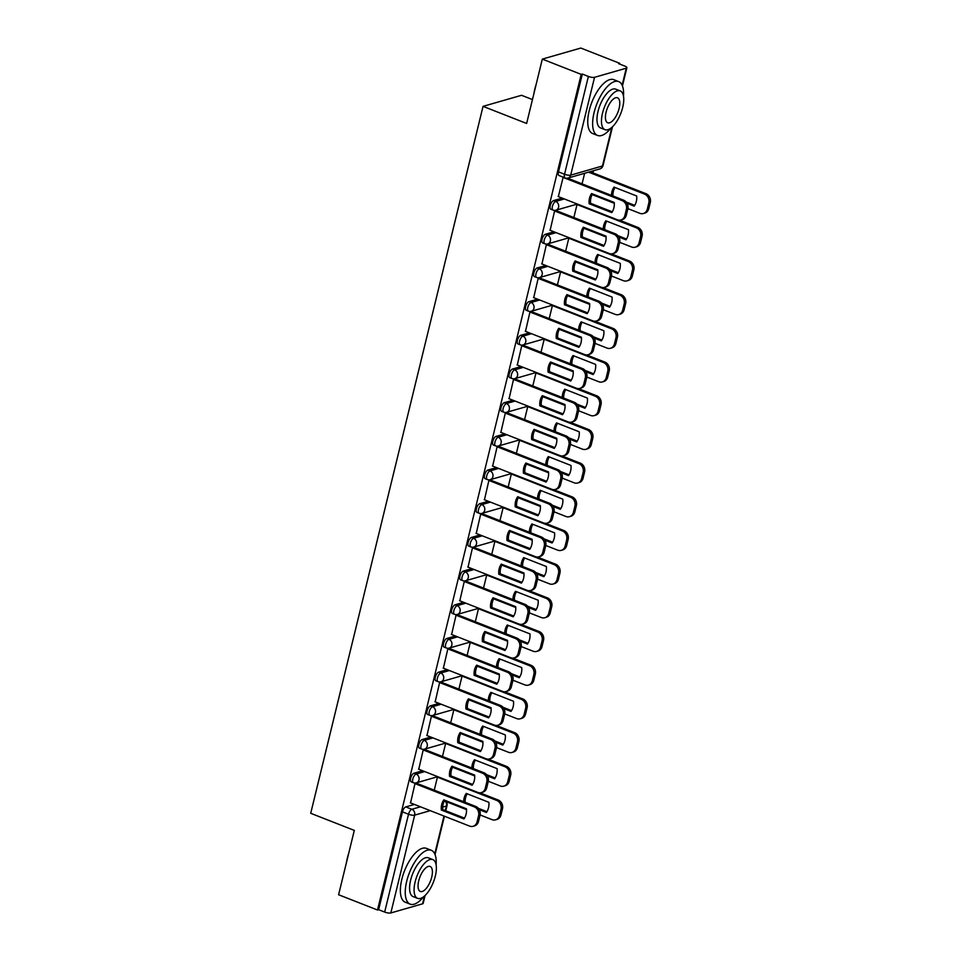 <?xml version="1.0" encoding="UTF-8"?>
<svg xmlns="http://www.w3.org/2000/svg" width="961" height="961" viewBox="0 0 961 961"><rect width="100%" height="100%" fill="white"/><g stroke="black" fill="none" stroke-linecap="round" stroke-linejoin="round"><path stroke-width="1.44" d="M422.6 770.746L413.975 773.221A4.625 1.946 111.4 0 0 410.671 778.182A4.625 1.946 111.4 0 0 411.224 781.846L413.374 782.698A4.625 1.946 -68.6 0 1 412.822 779.035A4.625 1.946 -68.6 0 1 416.125 774.061L424.75 771.587M430.804 737.063L422.179 739.538A4.625 1.946 111.4 0 0 418.888 744.499A4.625 1.946 111.4 0 0 419.44 748.163L421.591 749.003A4.625 1.946 -68.6 0 1 421.038 745.352A4.625 1.946 -68.6 0 1 424.33 740.378L432.955 737.904M439.021 703.368L430.396 705.855A4.625 1.946 111.4 0 0 427.104 710.816A4.625 1.946 111.4 0 0 427.657 714.479L429.807 715.32A4.625 1.946 -68.6 0 1 429.255 711.657A4.625 1.946 -68.6 0 1 432.546 706.695L441.171 704.221M447.225 669.685L438.612 672.171A4.625 1.946 111.4 0 0 435.309 677.133A4.625 1.946 111.4 0 0 435.862 680.796L438.012 681.637A4.625 1.946 -68.6 0 1 437.459 677.973A4.625 1.946 -68.6 0 1 440.763 673.012L449.376 670.538M455.442 636.002L446.817 638.488A4.625 1.946 111.4 0 0 443.526 643.45A4.625 1.946 111.4 0 0 444.078 647.113L446.228 647.954A4.625 1.946 -68.6 0 1 445.676 644.29A4.625 1.946 -68.6 0 1 448.967 639.329L457.592 636.855M463.658 602.319L455.034 604.805A4.625 1.946 111.4 0 0 451.73 609.767A4.625 1.946 111.4 0 0 452.283 613.43L454.433 614.271A4.625 1.946 -68.6 0 1 453.88 610.607A4.625 1.946 -68.6 0 1 457.184 605.646L465.809 603.16M471.863 568.636L463.238 571.122A4.625 1.946 111.4 0 0 459.947 576.083A4.625 1.946 111.4 0 0 460.499 579.747L462.649 580.588A4.625 1.946 -68.6 0 1 462.097 576.924A4.625 1.946 -68.6 0 1 465.388 571.963L474.013 569.477M480.08 534.953L471.455 537.439A4.625 1.946 111.4 0 0 468.151 542.4A4.625 1.946 111.4 0 0 468.704 546.064L470.854 546.905A4.625 1.946 -68.6 0 1 470.301 543.241A4.625 1.946 -68.6 0 1 473.605 538.28L482.23 535.794M488.284 501.27L479.659 503.744A4.625 1.946 111.4 0 0 476.368 508.717A4.625 1.946 111.4 0 0 476.92 512.381L479.071 513.222A4.625 1.946 -68.6 0 1 478.518 509.558A4.625 1.946 -68.6 0 1 481.809 504.597L490.434 502.11M496.501 467.587L487.876 470.061A4.625 1.946 111.4 0 0 484.584 475.034A4.625 1.946 111.4 0 0 485.137 478.686L487.287 479.539A4.625 1.946 -68.6 0 1 486.722 475.875A4.625 1.946 -68.6 0 1 490.026 470.914L498.651 468.427M504.705 433.904L496.092 436.378A4.625 1.946 111.4 0 0 492.789 441.339A4.625 1.946 111.4 0 0 493.341 445.003L495.492 445.856A4.625 1.946 -68.6 0 1 494.939 442.192A4.625 1.946 -68.6 0 1 498.23 437.219L506.855 434.744M512.922 400.22L504.297 402.695A4.625 1.946 111.4 0 0 501.005 407.656A4.625 1.946 111.4 0 0 501.558 411.32L503.708 412.161A4.625 1.946 -68.6 0 1 503.156 408.509A4.625 1.946 -68.6 0 1 506.447 403.536L515.072 401.061M521.138 366.537L512.513 369.012A4.625 1.946 111.4 0 0 509.21 373.973A4.625 1.946 111.4 0 0 509.762 377.637L511.913 378.478A4.625 1.946 -68.6 0 1 511.36 374.814A4.625 1.946 -68.6 0 1 514.664 369.853L523.277 367.378M529.343 332.842L520.718 335.329A4.625 1.946 111.4 0 0 517.426 340.29A4.625 1.946 111.4 0 0 517.979 343.954L520.129 344.795A4.625 1.946 -68.6 0 1 519.577 341.131A4.625 1.946 -68.6 0 1 522.868 336.17L531.493 333.695M537.559 299.159L528.934 301.646A4.625 1.946 111.4 0 0 525.631 306.607A4.625 1.946 111.4 0 0 526.184 310.271L528.334 311.112A4.625 1.946 -68.6 0 1 527.781 307.448A4.625 1.946 -68.6 0 1 531.085 302.487L539.71 300.012M545.764 265.476L537.139 267.963A4.625 1.946 111.4 0 0 533.848 272.924A4.625 1.946 111.4 0 0 534.4 276.588L536.55 277.429A4.625 1.946 -68.6 0 1 535.998 273.765A4.625 1.946 -68.6 0 1 539.289 268.804L547.914 266.329M553.98 231.793L545.355 234.28A4.625 1.946 111.4 0 0 542.052 239.241A4.625 1.946 111.4 0 0 542.617 242.905L544.755 243.746A4.625 1.946 -68.6 0 1 544.202 240.082A4.625 1.946 -68.6 0 1 547.506 235.121L556.131 232.634M562.185 198.11L553.56 200.597A4.625 1.946 111.4 0 0 550.269 205.558A4.625 1.946 111.4 0 0 550.821 209.222L552.971 210.063A4.625 1.946 -68.6 0 1 552.419 206.399A4.625 1.946 -68.6 0 1 555.71 201.438L564.335 198.951M592.973 172.884L593.502 170.734M619.521 64.003L619.689 63.306L618.56 63.63L624.626 66.009A4.625 1.285 13.7 0 1 626.872 67.75A4.625 1.285 13.7 0 1 626.284 68.195L594.535 77.324L570.69 175.142L602.439 166.001L611.869 127.332M532.454 99.572L521.535 95.295L483.047 106.359L526.628 123.464L542.316 59.114L581.201 74.381L377.505 910.007L338.608 894.751L354.297 830.4L310.715 813.294L483.047 106.359M542.316 59.114L580.804 48.05L619.689 63.306M425.098 895.46L423.176 903.376A4.625 1.285 -166.3 0 1 422.588 903.82L390.827 912.95A4.625 1.285 -166.3 0 1 384.676 912.061L378.622 909.683L402.467 811.865A4.625 1.946 -68.6 0 1 405.758 806.904L414.383 804.429M378.622 909.683L377.505 910.007M582.33 74.057L558.485 171.875A4.625 1.946 111.4 0 0 559.038 175.539L565.092 177.917A4.625 1.946 -68.6 0 1 564.539 174.253L588.384 76.436L582.33 74.057L581.201 74.381M588.384 76.436A4.625 1.285 13.7 0 0 594.535 77.324M563.158 177.148L558.353 196.609M577.837 204.249L577.032 204.489L573.849 217.546M556.227 210.627L554.593 210.939L550.136 230.292M569.621 237.932L568.816 238.172L565.633 251.229M548.022 244.31L546.377 244.623L541.932 263.975M561.416 271.615L560.611 271.855L557.428 284.912M539.806 278.005L538.172 278.306L533.715 297.658M553.2 305.31L552.395 305.538L549.212 318.596M531.601 311.688L529.955 311.989L525.511 331.341M544.995 338.993L544.19 339.221L541.007 352.279M523.385 345.371L521.751 345.672L517.294 365.024M536.779 372.676L535.974 372.904L532.79 385.962M515.168 379.054L513.534 379.355L509.078 398.707M528.574 406.359L527.757 406.587L524.574 419.645M506.964 412.737L505.318 413.038L500.873 432.39M520.357 440.042L519.553 440.27L516.369 453.34M498.747 446.421L497.113 446.733L492.657 466.073M512.141 473.725L511.336 473.953L508.153 487.023M490.542 480.104L488.897 480.416L484.452 499.768M503.936 507.408L503.132 507.636L499.948 520.706M482.326 513.787L480.692 514.099L476.236 533.451M495.72 541.091L494.915 541.331L491.732 554.389M474.121 547.47L472.476 547.782L468.031 567.134M487.515 574.774L486.71 575.014L483.527 588.072M465.905 581.153L464.271 581.465L459.814 600.817M479.299 608.457L478.494 608.697L475.311 621.755M457.7 614.848L456.055 615.148L451.598 634.5M471.094 642.152L470.289 642.38L467.094 655.438M449.484 648.531L447.838 648.831L443.393 668.183M462.878 675.835L462.073 676.063L458.89 689.121M441.267 682.214L439.633 682.514L435.177 701.866M454.661 709.518L453.856 709.747L450.673 722.804M433.063 715.897L431.417 716.197L426.972 735.549M446.457 743.201L445.652 743.43L442.468 756.487M424.846 749.58L423.212 749.88L418.756 769.232M438.24 776.884L437.435 777.113L434.252 790.17M416.642 783.263L414.996 783.563L410.551 802.915M584.636 173.28L582.054 183.863M589.129 203.72A14.463 12.481 74 0 1 591.604 193.569L614.235 202.447A14.463 12.481 74 0 1 611.761 212.597L589.129 203.72L590.583 203.3A14.463 12.481 74 0 1 592.541 193.93M590.583 203.3L612.277 211.804M567.555 178.169L623.557 200.152A6.943 5.994 74 0 1 627.845 208.921L626.32 215.192A6.943 5.994 74 0 1 622.368 219.552L620.914 219.973A6.943 5.994 -106 0 0 624.854 215.612L626.38 209.342A6.943 5.994 -106 0 0 622.103 200.573L623.557 200.152M558.113 196.512L617.418 219.781A6.943 5.994 -106 0 0 620.914 219.973M562.798 177.292L622.103 200.573M627.077 203.348L634.2 206.147A14.463 12.481 -106 0 0 636.675 195.996L614.043 187.107A14.463 12.481 -106 0 0 611.472 195.407M592.156 194.615L614.307 203.3M627.905 208.645L639.858 213.33A6.943 5.994 -106 0 0 643.353 213.522A6.943 5.994 -106 0 0 647.294 209.15L648.819 202.891A6.943 5.994 -106 0 0 644.543 194.11L588.576 172.151M614.98 187.479A14.463 12.481 -106 0 0 612.95 195.984M626.116 201.978L634.716 205.354M590.03 171.731L645.996 193.69A6.943 5.994 74 0 1 650.285 202.471L648.759 208.729A6.943 5.994 74 0 1 644.807 213.102L643.353 213.522M580.912 237.403A14.463 12.481 74 0 1 583.387 227.252L606.019 236.13A14.463 12.481 74 0 1 603.544 246.28L580.912 237.403L582.378 236.983A14.463 12.481 74 0 1 584.324 227.613M582.378 236.983L604.073 245.499M555.987 210.531L615.34 233.835A6.943 5.994 74 0 1 619.629 242.604L618.103 248.875A6.943 5.994 74 0 1 614.163 253.248L612.698 253.668A6.943 5.994 -106 0 0 616.65 249.295L618.175 243.025A6.943 5.994 -106 0 0 613.887 234.256L615.34 233.835M549.896 230.196L609.202 253.464A6.943 5.994 -106 0 0 612.698 253.668M554.581 210.976L613.887 234.256M572.708 271.086A14.463 12.481 74 0 1 575.183 260.936L597.814 269.813A14.463 12.481 74 0 1 595.34 279.963L572.708 271.086L574.161 270.666A14.463 12.481 74 0 1 576.12 261.308M574.161 270.666L595.856 279.183M547.782 244.226L607.136 267.518A6.943 5.994 74 0 1 611.412 276.3L609.887 282.558A6.943 5.994 74 0 1 605.947 286.931L604.493 287.351A6.943 5.994 -106 0 0 608.433 282.978L609.959 276.708A6.943 5.994 -106 0 0 605.67 267.939L607.136 267.518M541.68 263.879L600.985 287.147A6.943 5.994 -106 0 0 604.493 287.351M546.365 244.659L605.67 267.939M564.491 304.769A14.463 12.481 74 0 1 566.966 294.619L589.598 303.496A14.463 12.481 74 0 1 587.123 313.646L564.491 304.769L565.945 304.349A14.463 12.481 74 0 1 567.903 294.991M565.945 304.349L587.651 312.866M539.565 277.909L598.919 301.201A6.943 5.994 74 0 1 603.208 309.983L601.682 316.241A6.943 5.994 74 0 1 597.742 320.614L596.276 321.034A6.943 5.994 -106 0 0 600.217 316.662L601.742 310.403A6.943 5.994 -106 0 0 597.466 301.622L598.919 301.201M533.475 297.562L592.781 320.842A6.943 5.994 -106 0 0 596.276 321.034M538.16 278.342L597.466 301.622M618.86 237.031L625.983 239.83A14.463 12.481 -106 0 0 628.458 229.679L605.826 220.802A14.463 12.481 -106 0 0 603.256 229.09M583.94 228.298L606.091 236.983M619.689 242.328L631.641 247.013A6.943 5.994 -106 0 0 635.137 247.205A6.943 5.994 -106 0 0 639.089 242.833L640.615 236.574A6.943 5.994 -106 0 0 636.326 227.793L577.02 204.525M606.763 221.162A14.463 12.481 -106 0 0 604.745 229.667M617.911 235.661L626.512 239.037M619.449 220.177L637.78 227.373A6.943 5.994 74 0 1 642.068 236.154L640.543 242.412A6.943 5.994 74 0 1 636.602 246.785L635.137 247.205M610.643 270.714L617.779 273.513A14.463 12.481 -106 0 0 620.253 263.362L597.622 254.485A14.463 12.481 -106 0 0 595.051 262.773M575.735 261.981L597.886 270.666M611.484 276.011L623.437 280.696A6.943 5.994 -106 0 0 626.932 280.888A6.943 5.994 -106 0 0 630.872 276.516L632.398 270.257A6.943 5.994 -106 0 0 628.122 261.476L568.804 238.208M598.559 254.845A14.463 12.481 -106 0 0 596.529 263.35M609.694 269.344L618.295 272.72M611.232 253.86L629.575 261.056A6.943 5.994 74 0 1 633.864 269.837L632.326 276.107A6.943 5.994 74 0 1 628.386 280.468L626.932 280.888M602.439 304.397L609.562 307.196A14.463 12.481 -106 0 0 612.037 297.045L589.405 288.168A14.463 12.481 -106 0 0 586.835 296.456M567.519 295.664L589.67 304.361M603.268 309.694L615.22 314.379A6.943 5.994 -106 0 0 618.716 314.571A6.943 5.994 -106 0 0 622.656 310.211L624.194 303.94A6.943 5.994 -106 0 0 619.905 295.171L560.599 271.891M590.342 288.528A14.463 12.481 -106 0 0 588.324 297.033M601.49 303.027L610.091 306.403M603.027 287.543L621.359 294.751A6.943 5.994 74 0 1 625.647 303.52L624.121 309.79A6.943 5.994 74 0 1 620.181 314.151L618.716 314.571M533.932 93.529A28.229 11.88 -68.6 0 1 534.821 89.073A28.229 11.88 -68.6 0 1 536.13 84.496M623.497 96.148A28.926 12.169 111.4 0 0 618.68 81.601A28.926 12.169 111.4 0 0 594.09 112.557A28.926 12.169 111.4 0 0 597.55 135.453A28.926 12.169 111.4 0 0 610.968 128.065M618.68 81.601L613.791 79.679A28.926 12.169 111.4 0 0 589.201 110.647A28.926 12.169 111.4 0 0 592.661 133.531L597.55 135.453M604.998 129.675L600.505 127.909A20.83 8.757 -68.6 0 1 598.018 111.428A20.83 8.757 -68.6 0 1 615.725 89.145L620.217 90.899A20.83 8.757 111.4 0 0 602.511 113.194A20.83 8.757 111.4 0 0 604.998 129.675A20.83 8.757 111.4 0 0 622.704 107.38A20.83 8.757 111.4 0 0 620.217 90.899M619.112 108.413A13.418 5.646 111.4 0 0 617.515 97.794A13.418 5.646 111.4 0 0 606.103 112.161A13.418 5.646 111.4 0 0 607.7 122.78A13.418 5.646 111.4 0 0 619.112 108.413M346.537 862.221A28.229 11.88 -68.6 0 1 347.438 857.765A28.229 11.88 -68.6 0 1 348.747 853.188M436.114 864.828A28.926 12.169 111.4 0 0 431.297 850.293A28.926 12.169 111.4 0 0 406.707 881.249A28.926 12.169 111.4 0 0 410.167 904.145A28.926 12.169 111.4 0 0 423.585 896.757M431.297 850.293L426.408 848.371A28.926 12.169 111.4 0 0 401.818 879.327A28.926 12.169 111.4 0 0 405.278 902.223L410.167 904.145M417.615 898.367L413.122 896.601A20.83 8.757 -68.6 0 1 410.635 880.12A20.83 8.757 -68.6 0 1 428.342 857.825L432.834 859.59A20.83 8.757 111.4 0 0 415.128 881.886A20.83 8.757 111.4 0 0 417.615 898.367A20.83 8.757 111.4 0 0 435.321 876.072A20.83 8.757 111.4 0 0 432.834 859.59M431.729 877.105A13.418 5.646 111.4 0 0 430.132 866.486A13.418 5.646 111.4 0 0 418.72 880.853A13.418 5.646 111.4 0 0 420.317 891.472A13.418 5.646 111.4 0 0 431.729 877.105M556.287 338.452A14.463 12.481 74 0 1 558.749 328.302L581.393 337.191A14.463 12.481 74 0 1 578.918 347.329L556.287 338.452L557.74 338.032A14.463 12.481 74 0 1 559.698 328.674M557.74 338.032L579.435 346.549M531.349 311.592L590.715 334.884A6.943 5.994 74 0 1 594.991 343.666L593.466 349.924A6.943 5.994 74 0 1 589.525 354.297L588.072 354.717A6.943 5.994 -106 0 0 592.012 350.345L593.538 344.086A6.943 5.994 -106 0 0 589.249 335.305L590.715 334.884M525.259 331.245L584.564 354.525A6.943 5.994 -106 0 0 588.072 354.717M529.943 312.025L589.249 335.305M548.07 372.135A14.463 12.481 74 0 1 550.545 361.985L573.176 370.874A14.463 12.481 74 0 1 570.702 381.012L548.07 372.135L549.524 371.715A14.463 12.481 74 0 1 551.482 362.357M549.524 371.715L571.218 380.232M523.144 345.275L582.498 368.568A6.943 5.994 74 0 1 586.787 377.349L585.261 383.607A6.943 5.994 74 0 1 581.309 387.98L579.855 388.4A6.943 5.994 -106 0 0 583.795 384.028L585.321 377.769A6.943 5.994 -106 0 0 581.045 368.988L582.498 368.568M517.054 364.928L576.36 388.208A6.943 5.994 -106 0 0 579.855 388.4M521.739 345.708L581.045 368.988M594.222 338.08L601.358 340.879A14.463 12.481 -106 0 0 603.832 330.728L581.189 321.851A14.463 12.481 -106 0 0 578.63 330.14M559.314 329.347L581.453 338.044M595.063 343.377L607.004 348.062A6.943 5.994 -106 0 0 610.511 348.266A6.943 5.994 -106 0 0 614.451 343.894L615.977 337.623A6.943 5.994 -106 0 0 611.689 328.854L552.383 305.574M582.138 322.211A14.463 12.481 -106 0 0 580.108 330.728M593.273 336.722L601.874 340.086M594.811 321.238L613.154 328.434A6.943 5.994 74 0 1 617.43 337.203L615.905 343.473A6.943 5.994 74 0 1 611.965 347.846L610.511 348.266M586.018 371.763L593.141 374.562A14.463 12.481 -106 0 0 595.616 364.411L572.984 355.534A14.463 12.481 -106 0 0 570.414 363.823M551.097 363.03L573.249 371.727M586.847 377.06L598.799 381.745A6.943 5.994 -106 0 0 602.295 381.949A6.943 5.994 -106 0 0 606.235 377.577L607.76 371.306A6.943 5.994 -106 0 0 603.484 362.537L544.178 339.257M573.921 355.906A14.463 12.481 -106 0 0 571.903 364.411M585.057 370.405L593.658 373.781M586.606 354.921L604.937 362.117A6.943 5.994 74 0 1 609.226 370.898L607.7 377.156A6.943 5.994 74 0 1 603.748 381.529L602.295 381.949M539.854 405.818A14.463 12.481 74 0 1 542.328 395.668L564.972 404.557A14.463 12.481 74 0 1 562.497 414.708L539.854 405.818L541.319 405.398A14.463 12.481 74 0 1 543.265 396.04M541.319 405.398L563.014 413.915M514.928 378.958L574.294 402.251A6.943 5.994 74 0 1 578.57 411.032L577.044 417.29A6.943 5.994 74 0 1 573.104 421.663L571.639 422.083A6.943 5.994 -106 0 0 575.591 417.711L577.117 411.452A6.943 5.994 -106 0 0 572.828 402.671L574.294 402.251M508.837 398.611L568.143 421.891A6.943 5.994 -106 0 0 571.639 422.083M513.522 379.403L572.828 402.671M531.649 439.501A14.463 12.481 74 0 1 534.124 429.351L556.755 438.24A14.463 12.481 74 0 1 554.281 448.391L531.649 439.501L533.103 439.081A14.463 12.481 74 0 1 535.061 429.723M533.103 439.081L554.797 447.598M506.723 412.641L566.077 435.934A6.943 5.994 74 0 1 570.366 444.715L568.84 450.973A6.943 5.994 74 0 1 564.888 455.346L563.434 455.766A6.943 5.994 -106 0 0 567.374 451.394L568.9 445.135A6.943 5.994 -106 0 0 564.624 436.354L566.077 435.934M500.633 432.294L559.939 455.574A6.943 5.994 -106 0 0 563.434 455.766M505.318 413.086L564.624 436.354M523.433 473.184A14.463 12.481 74 0 1 525.907 463.034L548.539 471.923A14.463 12.481 74 0 1 546.064 482.074L523.433 473.184L524.898 472.764A14.463 12.481 74 0 1 526.844 463.406M524.898 472.764L546.593 481.281M498.507 446.324L557.873 469.617A6.943 5.994 74 0 1 562.149 478.398L560.623 484.656A6.943 5.994 74 0 1 556.683 489.029L555.218 489.449A6.943 5.994 -106 0 0 559.17 485.077L560.695 478.818A6.943 5.994 -106 0 0 556.407 470.037L557.873 469.617M492.416 465.989L551.722 489.257A6.943 5.994 -106 0 0 555.218 489.449M497.101 446.769L556.407 470.037M515.228 506.867A14.463 12.481 74 0 1 517.703 496.729L540.334 505.606A14.463 12.481 74 0 1 537.86 515.757L515.228 506.867L516.682 506.447A14.463 12.481 74 0 1 518.64 497.089M516.682 506.447L538.376 514.964M490.302 480.007L549.656 503.3A6.943 5.994 74 0 1 553.944 512.081L552.407 518.339A6.943 5.994 74 0 1 548.467 522.712L547.013 523.132A6.943 5.994 -106 0 0 550.953 518.76L552.479 512.501A6.943 5.994 -106 0 0 548.202 503.72L549.656 503.3M484.212 499.672L543.518 522.94A6.943 5.994 -106 0 0 547.013 523.132M488.897 480.452L548.202 503.72M507.012 540.55A14.463 12.481 74 0 1 509.486 530.412L532.118 539.289A14.463 12.481 74 0 1 529.643 549.44L507.012 540.55L508.477 540.142A14.463 12.481 74 0 1 510.423 530.772M508.477 540.142L530.172 548.647M482.086 513.691L541.439 536.995A6.943 5.994 74 0 1 545.728 545.764L544.202 552.034A6.943 5.994 74 0 1 540.262 556.395L538.797 556.815A6.943 5.994 -106 0 0 542.737 552.455L544.274 546.184A6.943 5.994 -106 0 0 539.986 537.403L541.439 536.995M475.995 533.355L535.301 556.623A6.943 5.994 -106 0 0 538.797 556.815M480.68 514.135L539.986 537.403M498.807 574.246A14.463 12.481 74 0 1 501.282 564.095L523.913 572.972A14.463 12.481 74 0 1 521.439 583.123L498.807 574.246L500.261 573.825A14.463 12.481 74 0 1 502.219 564.455M500.261 573.825L521.955 582.33M473.869 547.374L533.235 570.678A6.943 5.994 74 0 1 537.511 579.447L535.986 585.717A6.943 5.994 74 0 1 532.046 590.09L530.592 590.498A6.943 5.994 -106 0 0 534.532 586.138L536.058 579.867A6.943 5.994 -106 0 0 531.769 571.098L533.235 570.678M467.779 567.038L527.084 590.306A6.943 5.994 -106 0 0 530.592 590.498M472.464 547.818L531.769 571.098M490.59 607.929A14.463 12.481 74 0 1 493.065 597.778L515.697 606.655A14.463 12.481 74 0 1 513.222 616.806L490.59 607.929L492.044 607.508A14.463 12.481 74 0 1 494.002 598.15M492.044 607.508L513.739 616.025M465.665 581.057L525.018 604.361A6.943 5.994 74 0 1 529.307 613.13L527.781 619.401A6.943 5.994 74 0 1 523.829 623.773L522.376 624.194A6.943 5.994 -106 0 0 526.316 619.821L527.841 613.55A6.943 5.994 -106 0 0 523.565 604.781L525.018 604.361M459.574 600.721L518.88 623.989A6.943 5.994 -106 0 0 522.376 624.194M464.259 581.501L523.565 604.781M482.374 641.612A14.463 12.481 74 0 1 484.849 631.461L507.492 640.338A14.463 12.481 74 0 1 505.018 650.489L482.374 641.612L483.839 641.191A14.463 12.481 74 0 1 485.798 631.833M483.839 641.191L505.534 649.708M457.448 614.752L516.814 638.044A6.943 5.994 74 0 1 521.09 646.825L519.565 653.084A6.943 5.994 74 0 1 515.625 657.456L514.159 657.877A6.943 5.994 -106 0 0 518.111 653.504L519.637 647.246A6.943 5.994 -106 0 0 515.348 638.464L516.814 638.044M451.358 634.404L510.663 657.684A6.943 5.994 -106 0 0 514.159 657.877M456.043 615.184L515.348 638.464M577.801 405.446L584.937 408.245A14.463 12.481 -106 0 0 587.411 398.094L564.768 389.217A14.463 12.481 -106 0 0 562.209 397.506M542.893 396.713L565.032 405.41M578.63 410.743L590.583 415.44A6.943 5.994 -106 0 0 594.078 415.632A6.943 5.994 -106 0 0 598.03 411.26L599.556 405.001A6.943 5.994 -106 0 0 595.267 396.22L535.962 372.94M565.717 389.589A14.463 12.481 -106 0 0 563.687 398.094M576.852 404.088L585.453 407.464M578.39 388.604L596.733 395.8A6.943 5.994 74 0 1 601.009 404.581L599.484 410.84A6.943 5.994 74 0 1 595.544 415.212L594.078 415.632M569.597 439.129L576.72 441.928A14.463 12.481 -106 0 0 579.195 431.789L556.563 422.9A14.463 12.481 -106 0 0 553.992 431.189M534.676 430.396L556.827 439.093M570.426 444.426L582.378 449.123A6.943 5.994 -106 0 0 585.874 449.316A6.943 5.994 -106 0 0 589.814 444.943L591.339 438.684A6.943 5.994 -106 0 0 587.063 429.903L527.757 406.623M557.5 423.272A14.463 12.481 -106 0 0 555.47 431.777M568.636 437.772L577.237 441.147M570.185 422.287L588.516 429.483A6.943 5.994 74 0 1 592.805 438.264L591.279 444.523A6.943 5.994 74 0 1 587.327 448.895L585.874 449.316M561.38 472.824L568.516 475.611A14.463 12.481 -106 0 0 570.978 465.472L548.347 456.583A14.463 12.481 -106 0 0 545.776 464.884M526.46 464.079L548.611 472.776M562.209 478.11L574.161 482.806A6.943 5.994 -106 0 0 577.657 482.999A6.943 5.994 -106 0 0 581.609 478.626L583.135 472.368A6.943 5.994 -106 0 0 578.846 463.586L519.541 440.306M549.284 456.955A14.463 12.481 -106 0 0 547.265 465.46M560.431 471.455L569.032 474.83M561.969 455.97L580.312 463.166A6.943 5.994 74 0 1 584.588 471.947L583.063 478.206A6.943 5.994 74 0 1 579.123 482.578L577.657 482.999M553.164 506.507L560.299 509.306A14.463 12.481 -106 0 0 562.774 499.155L540.142 490.266A14.463 12.481 -106 0 0 537.571 498.567M518.255 497.774L540.406 506.459M554.004 511.793L565.957 516.489A6.943 5.994 -106 0 0 569.453 516.682A6.943 5.994 -106 0 0 573.393 512.309L574.918 506.051A6.943 5.994 -106 0 0 570.642 497.269L511.336 474.001M541.079 490.639A14.463 12.481 -106 0 0 539.049 499.143M552.215 505.138L560.816 508.513M553.752 489.654L572.095 496.849A6.943 5.994 74 0 1 576.384 505.63L574.846 511.889A6.943 5.994 74 0 1 570.906 516.261L569.453 516.682M544.959 540.19L552.082 542.989A14.463 12.481 -106 0 0 554.557 532.838L531.926 523.949A14.463 12.481 -106 0 0 529.355 532.25M510.039 531.457L532.19 540.142M545.788 545.488L557.74 550.173A6.943 5.994 -106 0 0 561.236 550.365A6.943 5.994 -106 0 0 565.176 545.992L566.714 539.734A6.943 5.994 -106 0 0 562.425 530.952L503.12 507.684M532.862 524.322A14.463 12.481 -106 0 0 530.844 532.826M544.01 538.821L552.611 542.196M545.548 523.337L563.879 530.532A6.943 5.994 74 0 1 568.167 539.313L566.642 545.572A6.943 5.994 74 0 1 562.702 549.944L561.236 550.365M536.743 573.873L543.878 576.672A14.463 12.481 -106 0 0 546.353 566.522L523.721 557.632A14.463 12.481 -106 0 0 521.15 565.933M501.834 565.14L523.985 573.825M537.583 579.171L549.524 583.856A6.943 5.994 -106 0 0 553.031 584.048A6.943 5.994 -106 0 0 556.972 579.675L558.497 573.417A6.943 5.994 -106 0 0 554.209 564.636L494.903 541.367M524.658 558.005A14.463 12.481 -106 0 0 522.628 566.51M535.794 572.504L544.394 575.879M537.331 557.02L555.674 564.215A6.943 5.994 74 0 1 559.951 572.996L558.425 579.255A6.943 5.994 74 0 1 554.485 583.627L553.031 584.048M528.538 607.556L535.661 610.355A14.463 12.481 -106 0 0 538.136 600.205L515.504 591.327A14.463 12.481 -106 0 0 512.934 599.616M493.618 598.823L515.769 607.508M529.367 612.854L541.319 617.539A6.943 5.994 -106 0 0 544.815 617.731A6.943 5.994 -106 0 0 548.755 613.358L550.281 607.1A6.943 5.994 -106 0 0 546.004 598.319L486.698 575.05M516.441 591.688A14.463 12.481 -106 0 0 514.423 600.193M527.589 606.187L536.19 609.562M529.127 590.703L547.458 597.898A6.943 5.994 74 0 1 551.746 606.679L550.221 612.938A6.943 5.994 74 0 1 546.28 617.31L544.815 617.731M520.321 641.239L527.457 644.038A14.463 12.481 -106 0 0 529.931 633.888L507.288 625.01A14.463 12.481 -106 0 0 504.729 633.299M485.413 632.506L507.552 641.203M521.162 646.537L533.103 651.222A6.943 5.994 -106 0 0 536.61 651.414A6.943 5.994 -106 0 0 540.55 647.041L542.076 640.783A6.943 5.994 -106 0 0 537.788 632.002L478.482 608.733M508.237 625.371A14.463 12.481 -106 0 0 506.207 633.876M519.372 639.87L527.973 643.245M520.91 624.386L539.253 631.593A6.943 5.994 74 0 1 543.53 640.362L542.004 646.633A6.943 5.994 74 0 1 538.064 650.993L536.61 651.414M474.169 675.295A14.463 12.481 74 0 1 476.644 665.144L499.276 674.021A14.463 12.481 74 0 1 496.801 684.172L474.169 675.295L475.623 674.874A14.463 12.481 74 0 1 477.581 665.517M475.623 674.874L497.317 683.391M449.243 648.435L508.597 671.727A6.943 5.994 74 0 1 512.886 680.508L511.36 686.767A6.943 5.994 74 0 1 507.408 691.139L505.954 691.56A6.943 5.994 -106 0 0 509.895 687.187L511.42 680.929A6.943 5.994 -106 0 0 507.144 672.147L508.597 671.727M443.153 668.087L502.459 691.367A6.943 5.994 -106 0 0 505.954 691.56M447.838 648.867L507.144 672.147M512.117 674.922L519.24 677.721A14.463 12.481 -106 0 0 521.715 667.571L499.083 658.693A14.463 12.481 -106 0 0 496.513 666.982M477.197 666.189L499.348 674.886M512.946 680.22L524.898 684.905A6.943 5.994 -106 0 0 528.394 685.097A6.943 5.994 -106 0 0 532.334 680.736L533.86 674.466A6.943 5.994 -106 0 0 529.583 665.697L470.277 642.416M500.02 659.054A14.463 12.481 -106 0 0 498.002 667.571M511.156 673.553L519.757 676.928M512.706 658.081L531.037 665.276A6.943 5.994 74 0 1 535.325 674.045L533.799 680.316A6.943 5.994 74 0 1 529.847 684.688L528.394 685.097M465.953 708.978A14.463 12.481 74 0 1 468.427 698.827L491.059 707.716A14.463 12.481 74 0 1 488.596 717.855L465.953 708.978L467.418 708.557A14.463 12.481 74 0 1 469.364 699.2M467.418 708.557L489.113 717.074M441.027 682.118L500.393 705.41A6.943 5.994 74 0 1 504.669 714.191L503.144 720.45A6.943 5.994 74 0 1 499.203 724.822L497.738 725.243A6.943 5.994 -106 0 0 501.69 720.87L503.216 714.612A6.943 5.994 -106 0 0 498.927 705.83L500.393 705.41M434.937 701.77L494.242 725.05A6.943 5.994 -106 0 0 497.738 725.243M439.621 682.55L498.927 705.83M503.9 708.605L511.036 711.404A14.463 12.481 -106 0 0 513.51 701.254L490.867 692.376A14.463 12.481 -106 0 0 488.296 700.665M468.98 699.872L491.131 708.569M504.729 713.903L516.682 718.588A6.943 5.994 -106 0 0 520.177 718.792A6.943 5.994 -106 0 0 524.129 714.419L525.655 708.149A6.943 5.994 -106 0 0 521.367 699.38L462.061 676.1M491.804 692.749A14.463 12.481 -106 0 0 489.786 701.254M502.951 707.248L511.552 710.623M504.489 691.764L522.832 698.959A6.943 5.994 74 0 1 527.108 707.728L525.583 713.999A6.943 5.994 74 0 1 521.643 718.372L520.177 718.792M457.748 742.661A14.463 12.481 74 0 1 460.223 732.51L482.854 741.399A14.463 12.481 74 0 1 480.38 751.55L457.748 742.661L459.202 742.24A14.463 12.481 74 0 1 461.16 732.883M459.202 742.24L480.896 750.757M432.822 715.801L492.176 739.093A6.943 5.994 74 0 1 496.465 747.874L494.927 754.133A6.943 5.994 74 0 1 490.987 758.505L489.533 758.926A6.943 5.994 -106 0 0 493.474 754.553L494.999 748.295A6.943 5.994 -106 0 0 490.723 739.514L492.176 739.093M426.732 735.453L486.038 758.734A6.943 5.994 -106 0 0 489.533 758.926M431.417 716.233L490.723 739.514M495.696 742.288L502.819 745.087A14.463 12.481 -106 0 0 505.294 734.937L482.662 726.06A14.463 12.481 -106 0 0 480.092 734.348M460.775 733.555L482.927 742.252M496.525 747.586L508.477 752.271A6.943 5.994 -106 0 0 511.973 752.475A6.943 5.994 -106 0 0 515.913 748.102L517.438 741.832A6.943 5.994 -106 0 0 513.162 733.063L453.856 709.783M483.599 726.432A14.463 12.481 -106 0 0 481.569 734.937M494.735 740.931L503.336 744.307M496.272 725.447L514.615 732.642A6.943 5.994 74 0 1 518.904 741.424L517.378 747.682A6.943 5.994 74 0 1 513.426 752.055L511.973 752.475M449.532 776.344A14.463 12.481 74 0 1 452.006 766.193L474.638 775.083A14.463 12.481 74 0 1 472.163 785.233L449.532 776.344L450.997 775.923A14.463 12.481 74 0 1 452.943 766.566M450.997 775.923L472.692 784.44M424.606 749.484L483.96 772.776A6.943 5.994 74 0 1 488.248 781.557L486.722 787.816A6.943 5.994 74 0 1 482.782 792.188L481.317 792.609A6.943 5.994 -106 0 0 485.269 788.236L486.795 781.978A6.943 5.994 -106 0 0 482.506 773.197L483.96 772.776M418.515 769.136L477.821 792.417A6.943 5.994 -106 0 0 481.317 792.609M423.2 749.928L482.506 773.197M487.479 775.971L494.603 778.77A14.463 12.481 -106 0 0 497.077 768.62L474.446 759.743A14.463 12.481 -106 0 0 471.875 768.031M452.559 767.238L474.71 775.935M488.308 781.269L500.261 785.966A6.943 5.994 -106 0 0 503.756 786.158A6.943 5.994 -106 0 0 507.708 781.786L509.234 775.527A6.943 5.994 -106 0 0 504.945 766.746L445.64 743.466M475.383 760.115A14.463 12.481 -106 0 0 473.365 768.62M486.53 774.614L495.131 777.99M488.068 759.13L506.399 766.325A6.943 5.994 74 0 1 510.687 775.107L509.162 781.365A6.943 5.994 74 0 1 505.222 785.738L503.756 786.158M441.327 810.027A14.463 12.481 74 0 1 443.802 799.876L466.433 808.766A14.463 12.481 74 0 1 463.959 818.916L441.327 810.027L442.781 809.606A14.463 12.481 74 0 1 444.739 800.249M442.781 809.606L464.475 818.123M416.389 783.167L475.755 806.459A6.943 5.994 74 0 1 480.032 815.24L478.506 821.499A6.943 5.994 74 0 1 474.566 825.871L473.112 826.292A6.943 5.994 -106 0 0 477.052 821.919L478.578 815.661A6.943 5.994 -106 0 0 474.29 806.88L475.755 806.459M410.299 802.819L469.605 826.1A6.943 5.994 -106 0 0 473.112 826.292M414.984 783.611L474.29 806.88M479.263 809.655L486.398 812.453A14.463 12.481 -106 0 0 488.873 802.315L466.241 793.426A14.463 12.481 -106 0 0 463.67 801.714M444.354 800.921L466.505 809.618M480.104 814.952L492.044 819.649A6.943 5.994 -106 0 0 495.552 819.841A6.943 5.994 -106 0 0 499.492 815.469L501.017 809.21A6.943 5.994 -106 0 0 496.729 800.429L437.423 777.149M467.178 793.798A14.463 12.481 -106 0 0 465.148 802.303M478.314 808.297L486.915 811.673M479.851 792.813L498.194 800.008A6.943 5.994 74 0 1 502.471 808.79L500.945 815.048A6.943 5.994 74 0 1 497.005 819.421L495.552 819.841M413.975 773.221L416.125 774.061A4.625 4 74 0 1 418.984 779.924A4.625 4 -106 0 1 416.353 782.831L437.735 776.68M422.179 739.538L424.33 740.378A4.625 4 74 0 1 427.189 746.229A4.625 4 -106 0 1 424.558 749.148L445.94 742.997M430.396 705.855L432.546 706.695A4.625 4 74 0 1 435.405 712.545A4.625 4 -106 0 1 432.774 715.464L454.157 709.314M438.612 672.171L440.763 673.012A4.625 4 74 0 1 443.61 678.862A4.625 4 -106 0 1 440.979 681.781L462.361 675.631M446.817 638.488L448.967 639.329A4.625 4 74 0 1 451.826 645.179A4.625 4 -106 0 1 449.195 648.098L470.578 641.948M455.034 604.805L457.184 605.646A4.625 4 74 0 1 460.031 611.496A4.625 4 -106 0 1 457.412 614.415L478.794 608.265M463.238 571.122L465.388 571.963A4.625 4 74 0 1 468.247 577.813A4.625 4 -106 0 1 465.617 580.732L486.999 574.582M471.455 537.439L473.605 538.28A4.625 4 74 0 1 476.452 544.13A4.625 4 -106 0 1 473.833 547.037L495.215 540.899M479.659 503.744L481.809 504.597A4.625 4 74 0 1 484.668 510.447A4.625 4 -106 0 1 482.038 513.354L503.42 507.204M487.876 470.061L490.026 470.914A4.625 4 74 0 1 492.885 476.764A4.625 4 -106 0 1 490.254 479.671L511.636 473.521M496.092 436.378L498.23 437.219A4.625 4 74 0 1 501.089 443.081A4.625 4 -106 0 1 498.459 445.988L519.841 439.838M504.297 402.695L506.447 403.536A4.625 4 74 0 1 509.306 409.398A4.625 4 -106 0 1 506.675 412.305L528.057 406.155M512.513 369.012L514.664 369.853A4.625 4 74 0 1 517.511 375.703A4.625 4 -106 0 1 514.88 378.622L536.262 372.472M520.718 335.329L522.868 336.17A4.625 4 74 0 1 525.727 342.02A4.625 4 -106 0 1 523.096 344.939L544.479 338.789M528.934 301.646L531.085 302.487A4.625 4 74 0 1 533.932 308.337A4.625 4 -106 0 1 531.313 311.256L552.695 305.105M537.139 267.963L539.289 268.804A4.625 4 74 0 1 542.148 274.654A4.625 4 -106 0 1 539.517 277.573L560.9 271.422M545.355 234.28L547.506 235.121A4.625 4 74 0 1 550.365 240.971A4.625 4 -106 0 1 547.734 243.89L569.116 237.739M553.56 200.597L555.71 201.438A4.625 4 74 0 1 558.569 207.288A4.625 4 -106 0 1 555.938 210.207L577.321 204.056M405.758 806.904L411.825 809.282L420.438 806.808M445.303 810.603L446.433 806.003L442.709 807.072M430.252 810.652L414.671 815.132L390.827 912.95M422.588 903.82L424.486 896.024M434.756 853.885L443.982 816.045M622.139 85.193L626.284 68.195M558.485 171.875L564.539 174.253A4.625 1.285 -166.3 0 0 570.69 175.142A4.625 4 74 0 1 568.059 178.049L599.808 168.92A4.625 4.625 0 0 0 603.027 165.568L612.493 126.768M402.467 811.865L408.521 814.243A4.625 1.946 -68.6 0 1 411.825 809.282A4.625 4 -106 0 1 414.671 815.132A4.625 1.285 -166.3 0 1 408.521 814.243L384.676 912.061M445.159 801.246A4.625 4 -106 0 1 446.433 806.003A4.625 1.285 13.7 0 0 447.021 805.57A4.625 4.625 0 0 0 446.18 801.642M603.027 165.568A4.625 1.285 13.7 0 1 602.439 166.001A4.625 4 74 0 1 599.808 168.92M624.854 215.612L626.32 215.192M626.38 209.342L627.845 208.921M645.996 193.69L644.543 194.11M650.285 202.471L648.819 202.891M648.759 208.729L647.294 209.15M616.65 249.295L618.103 248.875M618.175 243.025L619.629 242.604M608.433 282.978L609.887 282.558M609.959 276.708L611.412 276.3M600.217 316.662L601.682 316.241M601.742 310.403L603.208 309.983M637.78 227.373L636.326 227.793M642.068 236.154L640.615 236.574M640.543 242.412L639.089 242.833M629.575 261.056L628.122 261.476M633.864 269.837L632.398 270.257M632.326 276.107L630.872 276.516M621.359 294.751L619.905 295.171M625.647 303.52L624.194 303.94M624.121 309.79L622.656 310.211M592.012 350.345L593.466 349.924M593.538 344.086L594.991 343.666M583.795 384.028L585.261 383.607M585.321 377.769L586.787 377.349M613.154 328.434L611.689 328.854M617.43 337.203L615.977 337.623M615.905 343.473L614.451 343.894M604.937 362.117L603.484 362.537M609.226 370.898L607.76 371.306M607.7 377.156L606.235 377.577M575.591 417.711L577.044 417.29M577.117 411.452L578.57 411.032M567.374 451.394L568.84 450.973M568.9 445.135L570.366 444.715M559.17 485.077L560.623 484.656M560.695 478.818L562.149 478.398M550.953 518.76L552.407 518.339M552.479 512.501L553.944 512.081M542.737 552.455L544.202 552.034M544.274 546.184L545.728 545.764M534.532 586.138L535.986 585.717M536.058 579.867L537.511 579.447M526.316 619.821L527.781 619.401M527.841 613.55L529.307 613.13M518.111 653.504L519.565 653.084M519.637 647.246L521.09 646.825M596.733 395.8L595.267 396.22M601.009 404.581L599.556 405.001M599.484 410.84L598.03 411.26M588.516 429.483L587.063 429.903M592.805 438.264L591.339 438.684M591.279 444.523L589.814 444.943M580.312 463.166L578.846 463.586M584.588 471.947L583.135 472.368M583.063 478.206L581.609 478.626M572.095 496.849L570.642 497.269M576.384 505.63L574.918 506.051M574.846 511.889L573.393 512.309M563.879 530.532L562.425 530.952M568.167 539.313L566.714 539.734M566.642 545.572L565.176 545.992M555.674 564.215L554.209 564.636M559.951 572.996L558.497 573.417M558.425 579.255L556.972 579.675M547.458 597.898L546.004 598.319M551.746 606.679L550.281 607.1M550.221 612.938L548.755 613.358M539.253 631.593L537.788 632.002M543.53 640.362L542.076 640.783M542.004 646.633L540.55 647.041M509.895 687.187L511.36 686.767M511.42 680.929L512.886 680.508M531.037 665.276L529.583 665.697M535.325 674.045L533.86 674.466M533.799 680.316L532.334 680.736M501.69 720.87L503.144 720.45M503.216 714.612L504.669 714.191M522.832 698.959L521.367 699.38M527.108 707.728L525.655 708.149M525.583 713.999L524.129 714.419M493.474 754.553L494.927 754.133M494.999 748.295L496.465 747.874M514.615 732.642L513.162 733.063M518.904 741.424L517.438 741.832M517.378 747.682L515.913 748.102M485.269 788.236L486.722 787.816M486.795 781.978L488.248 781.557M506.399 766.325L504.945 766.746M510.687 775.107L509.234 775.527M509.162 781.365L507.708 781.786M477.052 821.919L478.506 821.499M478.578 815.661L480.032 815.24M498.194 800.008L496.729 800.429M502.471 808.79L501.017 809.21M500.945 815.048L499.492 815.469M552.971 210.063A4.625 4.625 0 0 0 555.938 210.207M544.755 243.746A4.625 4.625 0 0 0 547.734 243.89M536.55 277.429A4.625 4.625 0 0 0 539.517 277.573M528.334 311.112A4.625 4.625 0 0 0 531.313 311.256M520.129 344.795A4.625 4.625 0 0 0 523.096 344.939M511.913 378.478A4.625 4.625 0 0 0 514.88 378.622M503.708 412.161A4.625 4.625 0 0 0 506.675 412.305M495.492 445.856A4.625 4.625 0 0 0 498.459 445.988M487.287 479.539A4.625 4.625 0 0 0 490.254 479.671M479.071 513.222A4.625 4.625 0 0 0 482.038 513.354M470.854 546.905A4.625 4.625 0 0 0 473.833 547.037M462.649 580.588A4.625 4.625 0 0 0 465.617 580.732M454.433 614.271A4.625 4.625 0 0 0 457.412 614.415M446.228 647.954A4.625 4.625 0 0 0 449.195 648.098M438.012 681.637A4.625 4.625 0 0 0 440.979 681.781M429.807 715.32A4.625 4.625 0 0 0 432.774 715.464M421.591 749.003A4.625 4.625 0 0 0 424.558 749.148M413.374 782.698A4.625 4.625 0 0 0 416.353 782.831M435.057 854.605L444.414 816.213M445.748 810.772L447.021 805.57M565.092 177.917A4.625 4.625 0 0 0 568.059 178.049M622.452 85.913L626.872 67.75"/></g></svg>
